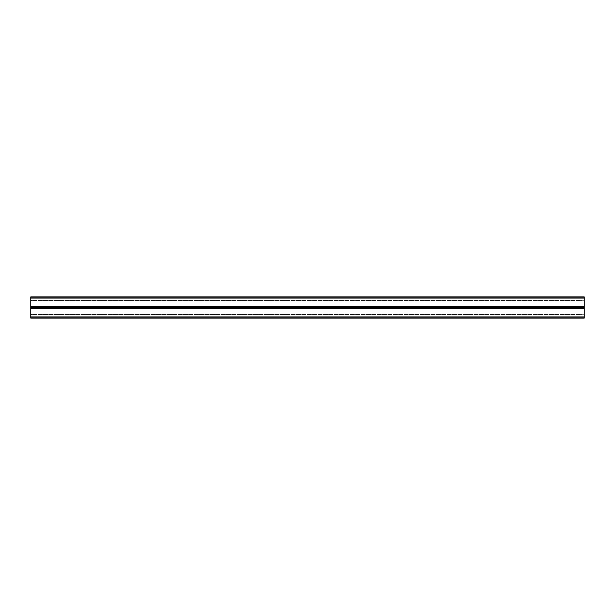 <?xml version="1.0" encoding="UTF-8"?>
<svg xmlns="http://www.w3.org/2000/svg" width="615" height="615" viewBox="0 0 615 615"><rect width="100%" height="100%" fill="white"/><g stroke="black" fill="none" stroke-linecap="round" stroke-linejoin="round"><path stroke-width="0.46" stroke-dasharray="3.08 2.31" d="M580.475 314.542L282.339 314.542L580.475 314.542M581.736 314.542L581.106 314.803L582.367 314.803L581.736 314.542M582.989 314.542L582.367 314.803L583.62 314.803L582.989 314.542M584.25 314.542L583.62 314.803L584.25 314.542L583.62 314.803L584.25 314.542L584.25 317.309L30.75 317.309L30.75 314.542L282.339 314.542L30.75 314.542L31.38 314.803L30.75 314.542L30.75 318.07L584.25 318.07L584.25 314.542L584.25 317.309L30.75 317.309L30.75 314.542L30.75 316.933L584.25 316.933L584.25 318.07L584.25 314.542M567.268 308.253L564.124 308.253L567.268 308.253L567.268 307.5L564.124 307.5L579.215 307.5L567.268 307.5L567.268 308.253L579.215 308.253L567.268 308.253M542.107 308.253L538.963 308.253L542.107 308.253L542.107 307.5L538.963 307.5L554.061 307.5L542.107 307.5L542.107 308.253L554.061 308.253L542.107 308.253M340.833 308.253L337.689 308.253L340.833 308.253L340.833 307.5L337.689 307.5L352.787 307.5L340.833 307.5L340.833 308.253L352.787 308.253L340.833 308.253M315.68 308.253L312.535 308.253L315.68 308.253L315.68 307.5L312.535 307.5L327.626 307.5L315.68 307.5L315.68 308.253L327.626 308.253L315.68 308.253M365.994 308.253L362.85 308.253L365.994 308.253L365.994 307.5L362.85 307.5L377.948 307.5L365.994 307.5L365.994 308.253L377.948 308.253L365.994 308.253M391.155 308.253L388.011 308.253L391.155 308.253L391.155 307.5L388.011 307.5L403.102 307.5L391.155 307.5L391.155 308.253L403.102 308.253L391.155 308.253M416.317 308.253L413.165 308.253L416.317 308.253L416.317 307.5L413.165 307.5L428.263 307.5L416.317 307.5L416.317 308.253L428.263 308.253L416.317 308.253M441.47 308.253L438.326 308.253L441.47 308.253L441.47 307.5L438.326 307.5L453.424 307.5L441.47 307.5L441.47 308.253L453.424 308.253L441.47 308.253M466.631 308.253L463.487 308.253L466.631 308.253L466.631 307.5L463.487 307.5L478.585 307.5L466.631 307.5L466.631 308.253L478.585 308.253L466.631 308.253M491.792 308.253L488.648 308.253L491.792 308.253L491.792 307.5L488.648 307.5L503.739 307.5L491.792 307.5L491.792 308.253L503.739 308.253L491.792 308.253M516.946 308.253L513.802 308.253L516.946 308.253L516.946 307.5L513.802 307.5L528.9 307.5L516.946 307.5L516.946 308.253L528.9 308.253L516.946 308.253M584.25 308.253L30.75 308.253L30.75 317.309L584.25 317.309L30.75 317.309L30.75 308.253L584.25 308.253L584.25 317.309L584.25 308.253M47.732 308.253L50.876 308.253L47.732 308.253L47.732 307.5L50.876 307.5L35.785 307.5L47.732 307.5L35.785 307.5L47.732 307.5L47.732 308.253L35.785 308.253L47.732 308.253M72.893 308.253L76.037 308.253L72.893 308.253L72.893 307.5L76.037 307.5L60.939 307.5L72.893 307.5L60.939 307.5L72.893 307.5L72.893 308.253L60.939 308.253L72.893 308.253M274.167 308.253L277.311 308.253L274.167 308.253L274.167 307.5L277.311 307.5L262.213 307.5L274.167 307.5L262.213 307.5L274.167 307.5L274.167 308.253L262.213 308.253L274.167 308.253M299.321 308.253L302.465 308.253L299.321 308.253L299.321 307.5L302.465 307.5L287.374 307.5L299.321 307.5L287.374 307.5L299.321 307.5L299.321 308.253L287.374 308.253L299.321 308.253M249.006 308.253L252.15 308.253L249.006 308.253L249.006 307.5L252.15 307.5L237.052 307.5L249.006 307.5L237.052 307.5L249.006 307.5L249.006 308.253L237.052 308.253L249.006 308.253M223.845 308.253L226.989 308.253L223.845 308.253L223.845 307.5L226.989 307.5L211.898 307.5L223.845 307.5L211.898 307.5L223.845 307.5L223.845 308.253L211.898 308.253L223.845 308.253M198.683 308.253L201.835 308.253L198.683 308.253L198.683 307.5L201.835 307.5L186.737 307.5L198.683 307.5L186.737 307.5L198.683 307.5L198.683 308.253L186.737 308.253L198.683 308.253M173.53 308.253L176.674 308.253L173.53 308.253L173.53 307.5L176.674 307.5L161.576 307.5L173.53 307.5L161.576 307.5L173.53 307.5L173.53 308.253L161.576 308.253L173.53 308.253M148.369 308.253L151.513 308.253L148.369 308.253L148.369 307.5L151.513 307.5L136.415 307.5L148.369 307.5L136.415 307.5L148.369 307.5L148.369 308.253L136.415 308.253L148.369 308.253M123.208 308.253L126.352 308.253L123.208 308.253L123.208 307.5L126.352 307.5L111.261 307.5L123.208 307.5L111.261 307.5L123.208 307.5L123.208 308.253L111.261 308.253L123.208 308.253M98.054 308.253L101.198 308.253L98.054 308.253L98.054 307.5L101.198 307.5L86.1 307.5L98.054 307.5L86.1 307.5L98.054 307.5L98.054 308.253L86.1 308.253L98.054 308.253M30.75 316.933L30.75 318.07L584.25 318.07L30.75 318.07L30.75 307.5L584.25 307.5L584.25 316.933L30.75 316.933L584.25 316.933M580.475 300.458L282.339 300.458L580.475 300.458M581.736 300.458L581.106 300.197L582.367 300.197L581.736 300.458M582.989 300.458L582.367 300.197L583.62 300.197L582.989 300.458M584.25 300.458L583.62 300.197L584.25 300.458L583.62 300.197L584.25 300.458L584.25 297.691L30.75 297.691L30.75 300.458L282.339 300.458L30.75 300.458L31.38 300.197L30.75 300.458L30.75 297.691L584.25 297.691L30.75 297.691L30.75 306.747L30.75 297.691L584.25 297.691L584.25 300.458M567.268 306.747L564.124 306.747L567.268 306.747L567.268 307.5L567.268 306.747L579.215 306.747L567.268 306.747M542.107 306.747L538.963 306.747L542.107 306.747L542.107 307.5L542.107 306.747L554.061 306.747L542.107 306.747M340.833 306.747L337.689 306.747L340.833 306.747L340.833 307.5L340.833 306.747L352.787 306.747L340.833 306.747M315.68 306.747L312.535 306.747L315.68 306.747L315.68 307.5L315.68 306.747L327.626 306.747L315.68 306.747M365.994 306.747L362.85 306.747L365.994 306.747L365.994 307.5L365.994 306.747L377.948 306.747L365.994 306.747M391.155 306.747L388.011 306.747L391.155 306.747L391.155 307.5L391.155 306.747L403.102 306.747L391.155 306.747M416.317 306.747L413.165 306.747L416.317 306.747L416.317 307.5L416.317 306.747L428.263 306.747L416.317 306.747M441.47 306.747L438.326 306.747L441.47 306.747L441.47 307.5L441.47 306.747L453.424 306.747L441.47 306.747M466.631 306.747L463.487 306.747L466.631 306.747L466.631 307.5L466.631 306.747L478.585 306.747L466.631 306.747M491.792 306.747L488.648 306.747L491.792 306.747L491.792 307.5L491.792 306.747L503.739 306.747L491.792 306.747M516.946 306.747L513.802 306.747L516.946 306.747L516.946 307.5L516.946 306.747L528.9 306.747L516.946 306.747M584.25 306.747L30.75 306.747L584.25 306.747L584.25 297.691L584.25 306.747M47.732 306.747L50.876 306.747L47.732 306.747L47.732 307.5L47.732 306.747L35.785 306.747L47.732 306.747M72.893 306.747L76.037 306.747L72.893 306.747L72.893 307.5L72.893 306.747L60.939 306.747L72.893 306.747M274.167 306.747L277.311 306.747L274.167 306.747L274.167 307.5L274.167 306.747L262.213 306.747L274.167 306.747M299.321 306.747L302.465 306.747L299.321 306.747L299.321 307.5L299.321 306.747L287.374 306.747L299.321 306.747M249.006 306.747L252.15 306.747L249.006 306.747L249.006 307.5L249.006 306.747L237.052 306.747L249.006 306.747M223.845 306.747L226.989 306.747L223.845 306.747L223.845 307.5L223.845 306.747L211.898 306.747L223.845 306.747M198.683 306.747L201.835 306.747L198.683 306.747L198.683 307.5L198.683 306.747L186.737 306.747L198.683 306.747M173.53 306.747L176.674 306.747L173.53 306.747L173.53 307.5L173.53 306.747L161.576 306.747L173.53 306.747M148.369 306.747L151.513 306.747L148.369 306.747L148.369 307.5L148.369 306.747L136.415 306.747L148.369 306.747M123.208 306.747L126.352 306.747L123.208 306.747L123.208 307.5L123.208 306.747L111.261 306.747L123.208 306.747M98.054 306.747L101.198 306.747L98.054 306.747L98.054 307.5L98.054 306.747L86.1 306.747L98.054 306.747M576.071 307.5L579.215 307.5L576.071 307.5L576.071 308.253L576.071 307.5M550.917 307.5L554.061 307.5L550.917 307.5L550.917 308.253L550.917 307.5M349.643 307.5L352.787 307.5L349.643 307.5L349.643 308.253L349.643 307.5M324.482 307.5L327.626 307.5L324.482 307.5L324.482 308.253L324.482 307.5M374.804 307.5L377.948 307.5L374.804 307.5L374.804 308.253L374.804 307.5M399.958 307.5L403.102 307.5L399.958 307.5L399.958 308.253L399.958 307.5M425.119 307.5L428.263 307.5L425.119 307.5L425.119 308.253L425.119 307.5M450.28 307.5L453.424 307.5L450.28 307.5L450.28 308.253L450.28 307.5M475.433 307.5L478.585 307.5L475.433 307.5L475.433 308.253L475.433 307.5M500.595 307.5L503.739 307.5L500.595 307.5L500.595 308.253L500.595 307.5M525.756 307.5L528.9 307.5L525.756 307.5L525.756 308.253L525.756 307.5M30.75 298.067L30.75 307.5L584.25 307.5L584.25 296.93L584.25 298.067L584.25 296.93L30.75 296.93L30.75 298.067L30.75 296.93L584.25 296.93L30.75 296.93L30.75 298.067L584.25 298.067M30.75 308.63L584.25 308.63M38.93 308.253L38.93 307.5L38.93 308.253M89.244 308.253L89.244 307.5L89.244 308.253M114.405 308.253L114.405 307.5L114.405 308.253M139.567 308.253L139.567 307.5L139.567 308.253M164.72 308.253L164.72 307.5L164.72 308.253M189.881 308.253L189.881 307.5L189.881 308.253M215.042 308.253L215.042 307.5L215.042 308.253M240.196 308.253L240.196 307.5L240.196 308.253M265.357 308.253L265.357 307.5L265.357 308.253M290.518 308.253L290.518 307.5L290.518 308.253M64.083 308.253L64.083 307.5L64.083 308.253M30.75 306.37L584.25 306.37M38.93 306.747L38.93 307.5L38.93 306.747M89.244 306.747L89.244 307.5L89.244 306.747M114.405 306.747L114.405 307.5L114.405 306.747M139.567 306.747L139.567 307.5L139.567 306.747M164.72 306.747L164.72 307.5L164.72 306.747M189.881 306.747L189.881 307.5L189.881 306.747M215.042 306.747L215.042 307.5L215.042 306.747M240.196 306.747L240.196 307.5L240.196 306.747M265.357 306.747L265.357 307.5L265.357 306.747M290.518 306.747L290.518 307.5L290.518 306.747M64.083 306.747L64.083 307.5L64.083 306.747M579.215 306.747L579.215 308.253M564.124 306.747L564.124 308.253M528.9 306.747L528.9 308.253M513.802 306.747L513.802 308.253M503.739 306.747L503.739 308.253M488.648 306.747L488.648 308.253M478.585 306.747L478.585 308.253M463.487 306.747L463.487 308.253M453.424 306.747L453.424 308.253M438.326 306.747L438.326 308.253M428.263 306.747L428.263 308.253M413.165 306.747L413.165 308.253M403.102 306.747L403.102 308.253M388.011 306.747L388.011 308.253M377.948 306.747L377.948 308.253M362.85 306.747L362.85 308.253M352.787 306.747L352.787 308.253M337.689 306.747L337.689 308.253M327.626 306.747L327.626 308.253M312.535 306.747L312.535 308.253M554.061 306.747L554.061 308.253M538.963 306.747L538.963 308.253M35.785 306.747L35.785 308.253M50.876 306.747L50.876 308.253M86.1 306.747L86.1 308.253M101.198 306.747L101.198 308.253M111.261 306.747L111.261 308.253M126.352 306.747L126.352 308.253M136.415 306.747L136.415 308.253M151.513 306.747L151.513 308.253M161.576 306.747L161.576 308.253M176.674 306.747L176.674 308.253M186.737 306.747L186.737 308.253M201.835 306.747L201.835 308.253M211.898 306.747L211.898 308.253M226.989 306.747L226.989 308.253M237.052 306.747L237.052 308.253M252.15 306.747L252.15 308.253M262.213 306.747L262.213 308.253M277.311 306.747L277.311 308.253M287.374 306.747L287.374 308.253M302.465 306.747L302.465 308.253M60.939 306.747L60.939 308.253M76.037 306.747L76.037 308.253"/><path stroke-width="0.92" d="M30.75 316.933L30.75 307.5L584.25 307.5L584.25 318.07L30.75 318.07L30.75 316.933L584.25 316.933M30.75 298.067L30.75 307.5L584.25 307.5L584.25 296.93L30.75 296.93L30.75 298.067L584.25 298.067M30.75 308.63L584.25 308.63M30.75 306.37L584.25 306.37"/></g></svg>
